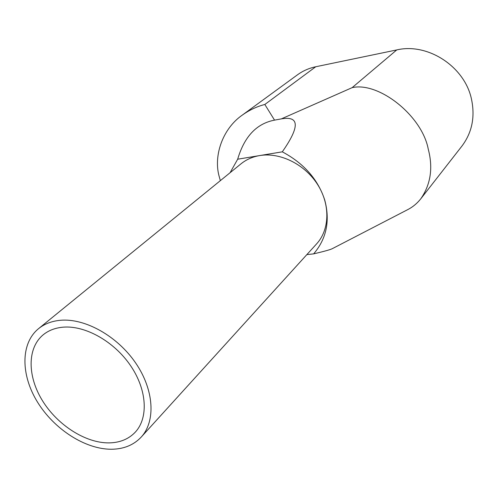 <?xml version="1.0" encoding="UTF-8"?>
<svg xmlns="http://www.w3.org/2000/svg" width="498" height="498" viewBox="0 0 498 498"><rect width="100%" height="100%" fill="white"/><g stroke="black" fill="none" stroke-linecap="round" stroke-linejoin="round"><path stroke-width="0.75" d="M63.209 327.167C55.234 327.852 48.53 330.423 43.102 334.88C27.085 348.183 27.384 376.376 42.461 400.691C57.463 425.049 85.382 443.039 108.832 442.896C119.775 442.753 128.596 439.174 135.282 432.158C148.578 417.953 147.091 389.897 130.619 365.731C114.241 341.541 85.376 325.281 63.209 327.167M111.34 449.252C123.722 449.14 133.682 445.081 141.214 437.082C155.868 421.19 154.119 389.915 135.674 363.005C117.323 336.063 85.108 318.073 60.495 320.282C51.798 321.067 44.465 323.874 38.508 328.699C20.462 343.464 20.735 374.907 37.443 402.01C54.083 429.164 85.127 449.296 111.34 449.252M141.214 437.082L316.697 243.771C329.738 229.553 330.423 204.491 317.494 184.353C304.639 164.184 280.019 152.108 259.713 155.563C252.53 156.789 246.28 159.553 240.97 163.854L38.508 328.699M332.309 248.664L408.105 209.428C412.96 206.882 417.193 203.327 420.816 198.758C430.714 184.403 433.192 167.876 428.261 149.182C422.099 115.704 378.704 81.51 352.136 87.648L396.75 49.925L315.763 66.751L264.83 104.48C256.968 106.472 249.461 110.008 242.302 115.094C222.525 128.814 213.704 155.42 218.927 175.526L220.346 180.643M396.75 49.925C427.489 42.616 464.223 66.19 471.345 98.517C475.322 116.588 472.16 132.474 461.87 146.163L420.816 198.758M242.302 115.094L297.53 74.775C302.915 70.859 308.99 68.182 315.763 66.751M332.116 248.763C330.106 249.735 323.949 251.44 313.64 253.874C326.551 238.698 330.249 220.757 324.746 200.053C317.998 179.386 303.848 163.313 282.291 151.834C299.896 126.666 299.572 115.685 281.32 118.891L274.541 120.13C256.626 123.541 244.337 136.564 237.677 159.204L230.076 172.725M313.64 253.874L306.855 254.609M282.291 151.834L237.677 159.204M281.32 118.891L352.136 87.648M264.83 104.48L274.541 120.13"/></g></svg>
